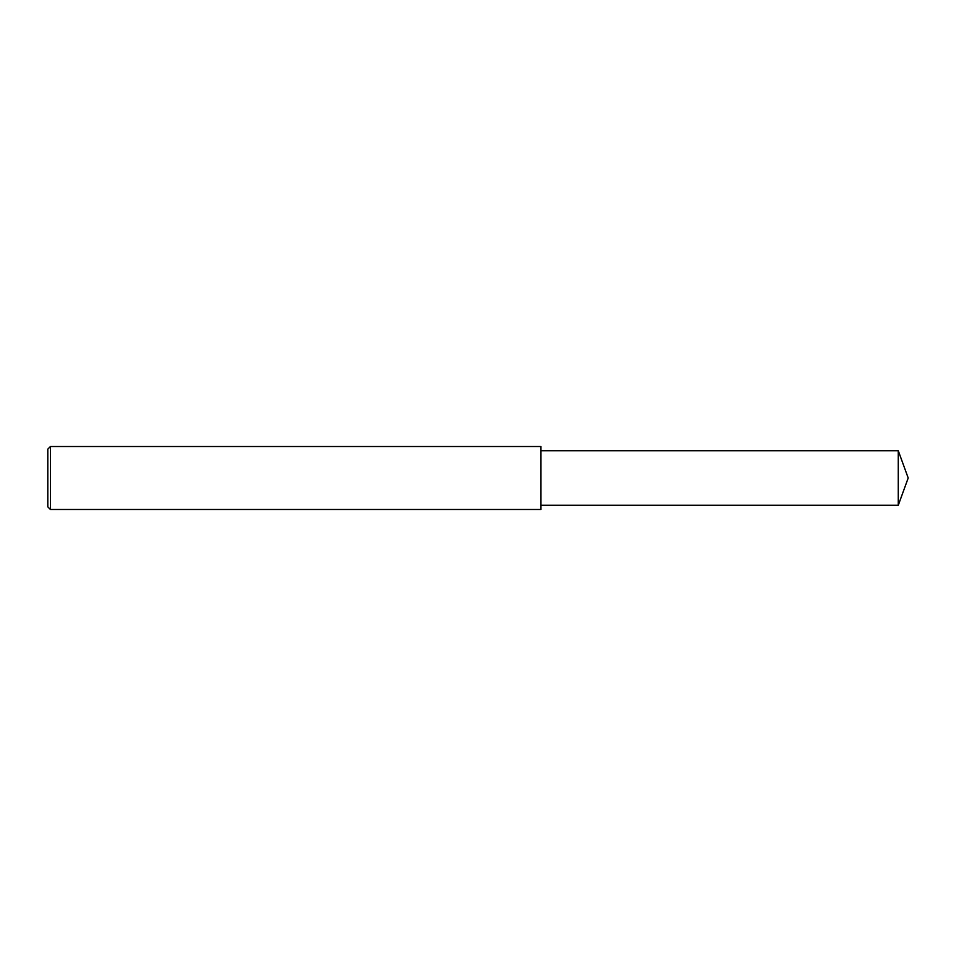 <?xml version="1.0" encoding="UTF-8"?>
<svg xmlns="http://www.w3.org/2000/svg" width="956" height="956" viewBox="0 0 956 956"><rect width="100%" height="100%" fill="white"/><g stroke="black" fill="none" stroke-linecap="round" stroke-linejoin="round"><path stroke-width="0.72" stroke-dasharray="4.78 3.58" d="M50.429 509.476L50.429 446.524M47.8 506.859L47.8 449.141M540.953 509.476L540.953 446.524M540.953 478L540.953 505.282L540.953 478M898.27 505.282L898.27 450.718"/><path stroke-width="1.43" d="M50.429 478L50.429 509.476L47.8 506.859L47.8 449.141L50.429 446.524L50.429 478M50.429 446.524L540.953 446.524L540.953 509.476L50.429 509.476M540.953 450.718L898.27 450.718L898.27 505.282L540.953 505.282M898.27 505.282L908.2 478L898.27 450.718"/></g></svg>
